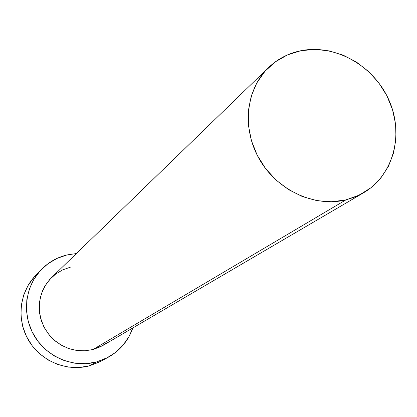<?xml version="1.0" encoding="UTF-8"?>
<svg xmlns="http://www.w3.org/2000/svg" width="417" height="417" viewBox="0 0 417 417"><rect width="100%" height="100%" fill="white"/><g stroke="black" fill="none" stroke-linecap="round" stroke-linejoin="round"><path stroke-width="0.63" d="M107.57 342.341L100.643 346.668L92.955 349.535L345.865 199.905C314.658 207.567 277.456 190.449 259.609 159.612C241.605 128.848 245.754 89.4 268.501 67.601C277.607 58.912 288.376 53.293 300.803 50.728C335.033 43.759 373.71 65.631 388.868 99.898C404.297 134.05 393.565 175.312 363.567 192.79L355.018 196.98L345.865 199.905L92.955 349.535L103.218 345.286L363.301 192.946M41.137 269.752L35.435 275.689C19.354 292.307 16.32 319.881 28.664 340.522C40.918 361.211 66.772 371.907 89.254 365.871L96.369 361.998L106.361 358.245L115.347 352.584L122.999 345.255L129.03 336.54L132.846 327.929C128.238 340.903 119.919 350.744 107.899 357.452L96.369 361.998L89.254 365.871L100.528 361.414L107.779 357.515M67.048 254.917L76.368 253.552L67.048 254.917L57.035 258.384L47.919 263.784L40.053 270.925L33.751 279.541L29.273 289.304L26.808 299.844L26.464 310.748L28.267 321.585L32.151 331.922L37.968 341.346L45.479 349.477L54.392 355.993L64.348 360.637L74.945 363.233L85.761 363.692L96.369 361.998C73.387 368.164 46.918 357.197 34.361 336.003C21.71 314.861 24.796 286.641 41.231 269.658C48.44 262.267 57.046 257.357 67.048 254.917M268.282 67.815L51.692 277.435L46.631 283.383L42.779 290.227L40.282 297.722L39.234 305.614L39.683 313.615L41.617 321.439L44.968 328.804L49.613 335.44L55.393 341.116L62.091 345.625L69.467 348.8L77.26 350.541L85.183 350.786L92.955 349.535L84.802 350.806L76.499 350.436L68.372 348.43L60.741 344.854L53.908 339.85L48.148 333.616L43.686 326.391L40.699 318.463L39.307 310.154L39.552 301.783L41.429 293.688L44.843 286.177L49.67 279.541L55.701 274.032L62.701 269.856L70.4 267.161M34.283 276.93L28.116 285.358L23.733 294.902L21.314 305.208L20.97 315.857L22.721 326.443L26.506 336.54L32.182 345.735L39.521 353.673L48.226 360.033L57.947 364.562L68.305 367.09L78.876 367.528L89.254 365.871L99.022 362.191M300.803 50.728L287.449 54.924L275.371 61.831L265.045 71.213L256.898 82.743L251.269 95.983L248.402 110.427L248.443 125.507L251.404 140.618L257.185 155.155L265.556 168.525L276.184 180.18L288.637 189.652L302.398 196.563L316.915 200.65L331.598 201.771L345.865 199.905L359.157 195.151L370.968 187.723L380.867 177.944L388.488 166.211L393.58 152.976L395.968 138.752L395.587 124.073L392.475 109.478L386.757 95.503L378.646 82.649L368.446 71.385L356.519 62.128L343.295 55.211L329.258 50.9L314.918 49.383L300.803 50.728"/></g></svg>
